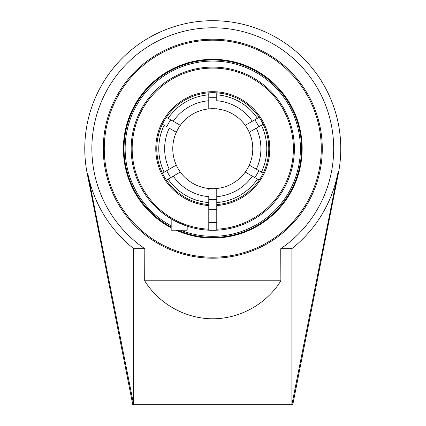 <?xml version="1.0" encoding="UTF-8"?>
<svg xmlns="http://www.w3.org/2000/svg" width="426" height="426" viewBox="0 0 426 426"><rect width="100%" height="100%" fill="white"/><g stroke="black" fill="none" stroke-linecap="round" stroke-linejoin="round"><path stroke-width="0.64" d="M176.071 230.2A89.385 89.385 0 0 0 296.363 117.022A89.385 89.385 0 0 0 153.536 81.76A89.385 89.385 0 0 0 171.177 227.814M171.177 227.063A88.72 88.72 0 0 1 227.149 61.147A88.72 88.72 0 0 1 301.502 148.695A88.72 88.72 0 0 1 177.722 230.2M321.279 148.695A108.502 108.502 0 0 1 212.776 257.197A108.502 108.502 0 0 1 104.274 148.695A108.502 108.502 0 0 1 212.776 40.193A108.502 108.502 0 0 1 321.279 148.695M103.278 148.695A109.503 109.503 0 0 0 267.528 243.528A109.503 109.503 0 0 0 267.528 53.868A109.503 109.503 0 0 0 103.278 148.695M280.867 280.803L280.75 248.699A120.915 120.915 0 0 0 333.691 148.695A120.915 120.915 0 0 0 156.204 41.833A120.915 120.915 0 0 0 144.808 248.699L144.691 280.803C159.058 304.004 185.486 318.755 212.776 318.802C240.067 318.755 266.5 304.004 280.867 280.803L144.691 280.803M144.691 248.699L133.684 248.699L133.684 404.7L132.779 404.7L87.192 173.451L87.767 173.451L133.684 404.7L291.874 404.7L337.786 173.451A127.438 127.438 0 0 1 291.773 248.699M337.786 173.451L338.361 173.451L292.779 404.7L291.874 404.7L291.874 248.699L280.867 248.699M87.767 173.451A127.438 127.438 0 0 0 133.785 248.699M247.49 173.355L248.464 173.92M259.152 180.091L245.248 172.061A40.001 40.001 0 0 1 216.775 188.494L216.775 230.2A81.6 81.6 0 0 0 294.334 146.027A81.6 81.6 0 0 0 211.445 67.106A81.6 81.6 0 0 0 131.176 148.695A81.6 81.6 0 0 0 208.777 230.2L208.777 229.199A80.599 80.599 0 0 1 143.653 107.245A80.599 80.599 0 0 1 281.905 107.245A80.599 80.599 0 0 1 216.775 229.199M263.151 124.232L258.822 126.735A51.013 51.013 0 0 0 254.817 119.807M166.401 117.304L180.31 125.335A40.001 40.001 0 0 1 208.426 108.934A40.001 40.001 0 0 0 172.839 150.873A40.001 40.001 0 0 0 216.775 188.494L217.127 188.457A40.001 40.001 0 0 0 249.247 165.134L261.415 172.157A54.001 54.001 0 0 0 261.415 125.233L249.247 132.257M250.722 131.41L251.047 131.219M256.314 169.213A48.127 48.127 0 0 0 256.314 128.178L258.822 126.735M178.068 124.035L177.094 123.476M162.402 173.158L176.305 165.134A40.001 40.001 0 0 1 245.243 125.335L257.448 118.284M174.836 165.986L174.506 166.172M216.775 107.932L216.775 108.896M216.775 92.836L216.775 100.733A48.127 48.127 0 0 1 252.314 121.25L251.441 121.756M208.777 189.458L208.777 188.494A40.001 40.001 0 0 1 180.31 172.061L166.401 180.091M208.777 229.199L208.777 196.658A48.127 48.127 0 0 1 173.244 176.14L174.112 175.64M177.094 173.92L177.999 173.393M208.777 202.547A54.001 54.001 0 0 1 168.142 179.085L168.105 179.106M254.817 177.589A51.013 51.013 0 0 0 258.822 170.661M208.777 199.549A51.013 51.013 0 0 0 216.775 199.549M166.736 170.661A51.013 51.013 0 0 0 170.735 177.589M170.735 119.807A51.013 51.013 0 0 0 166.736 126.735L162.402 124.232M216.775 97.842A51.013 51.013 0 0 0 208.777 97.842M252.314 176.14A48.127 48.127 0 0 1 216.775 196.658L216.775 196.28M261.415 172.157L263.151 173.158M251.047 166.172L250.722 165.986M216.775 94.844A54.001 54.001 0 0 1 257.416 118.306L259.152 117.304M248.464 123.476L247.559 123.998M174.506 131.219L174.836 131.41M176.305 132.257L169.239 128.178A48.127 48.127 0 0 0 169.239 169.213M245.243 125.335A40.001 40.001 0 0 1 252.778 148.695A40.001 40.001 0 0 0 208.777 108.896L208.777 101.111M208.777 108.896L208.426 108.934A40.001 40.001 0 0 1 245.243 172.061M208.426 108.934A40.001 40.001 0 0 0 172.839 150.873A40.001 40.001 0 0 0 216.775 188.494A40.001 40.001 0 0 1 176.311 165.134M257.416 179.085A54.001 54.001 0 0 1 216.775 202.547M164.138 172.157A54.001 54.001 0 0 1 164.138 125.233M173.244 121.25A48.127 48.127 0 0 1 208.777 100.733L208.777 92.836M168.142 118.306A54.001 54.001 0 0 1 208.777 94.844M180.565 230.2A87.639 87.639 0 0 0 294.835 117.927A87.639 87.639 0 0 0 155.16 82.665A87.639 87.639 0 0 0 171.177 225.828M208.777 230.184A81.584 81.584 0 0 0 216.775 230.184M216.775 205.556A56.999 56.999 0 0 0 261.463 119.046A56.999 56.999 0 0 0 164.095 119.046A56.999 56.999 0 0 0 208.777 205.556M208.777 204.555A56.003 56.003 0 0 1 156.779 148.695A56.003 56.003 0 0 1 211.445 92.714A56.003 56.003 0 0 1 268.715 146.027A56.003 56.003 0 0 1 216.775 204.555M251.478 220.535L247.597 222.494M165.687 215.338L159.819 210.779L165.714 215.359L174.207 220.604L187.179 226.179L187.179 230.2L171.177 230.2L171.177 218.895M149.654 200.406L149.079 199.698L149.654 200.406M217.127 188.457A40.001 40.001 0 0 0 252.778 148.695M338.361 173.451A128.002 128.002 0 0 0 200.342 21.3A128.002 128.002 0 0 0 87.192 173.451M208.777 222.681L216.775 222.681M208.777 209.714L216.775 209.714"/></g></svg>

